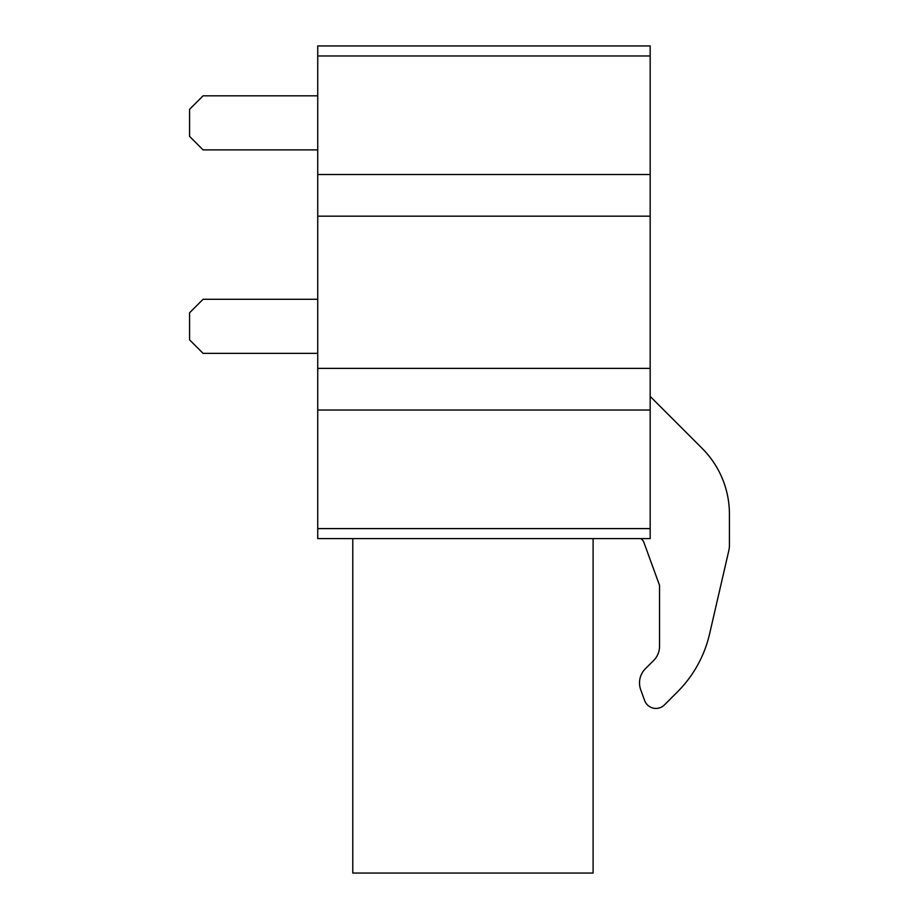 <?xml version="1.0" encoding="UTF-8"?>
<svg xmlns="http://www.w3.org/2000/svg" width="919" height="919" viewBox="0 0 919 919"><rect width="100%" height="100%" fill="white"/><g stroke="black" fill="none" stroke-linecap="round" stroke-linejoin="round"><path stroke-width="1.38" d="M593.1 538.603L593.1 873.05L352.781 873.05L352.781 538.603M645.379 668.745L653.673 660.451A20.023 20.023 0 0 0 659.543 646.287A20.023 20.023 0 0 1 653.673 660.451L645.379 668.745A20.023 20.023 0 0 0 640.727 689.767L644.644 700.531A12.016 12.016 0 0 0 664.426 704.919L677.441 691.915A120.159 120.159 0 0 0 709.583 633.949L728.824 550.561A24.032 24.032 0 0 0 729.433 545.151L729.422 514.123A92.945 92.945 0 0 0 702.196 448.426L650.17 396.411M644.001 542.635A8.007 8.007 0 0 0 640.761 538.603A8.007 8.007 0 0 1 644.001 542.635L659.543 585.426L659.543 646.287M640.727 689.767L644.644 700.531M729.433 545.151L729.422 514.123M709.583 633.949L728.824 550.561M664.426 704.919L677.441 691.915M317.733 55.967L317.733 45.95L650.17 45.95L650.17 174.518L317.733 174.518L317.733 55.967L650.17 55.967M317.733 410.035L317.733 538.603L650.17 538.603L650.17 410.035L317.733 410.035L317.733 174.518M650.17 410.035L650.17 216.172L317.733 216.172M650.17 216.172L650.17 174.518M650.17 368.381L317.733 368.381M317.733 95.817L203.076 95.817L189.567 109.338L189.567 136.368L203.076 149.889L317.733 149.889M317.733 299.284L203.076 299.284L189.567 312.805L189.567 339.846L203.076 353.356L317.733 353.356M317.733 528.597L650.17 528.597"/></g></svg>
